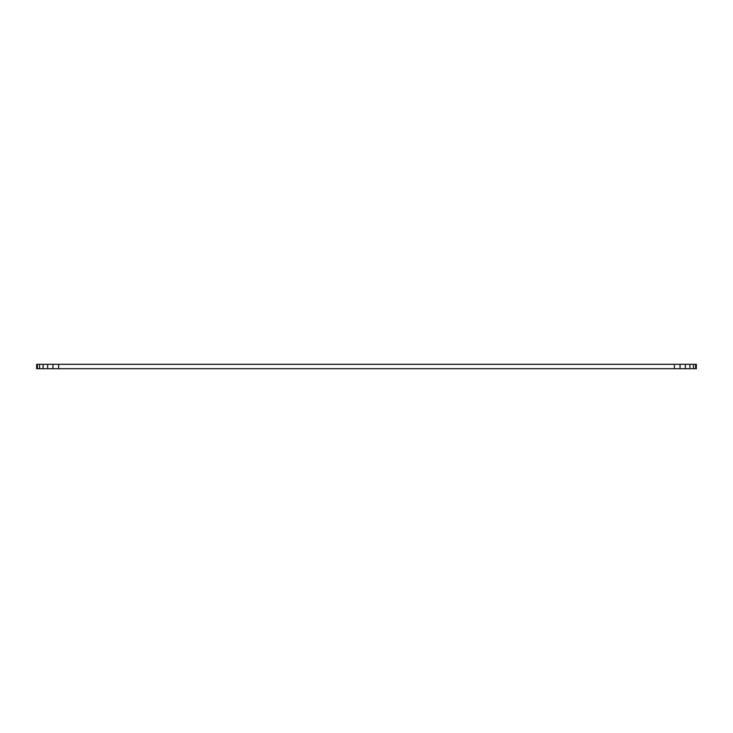 <?xml version="1.0" encoding="UTF-8"?>
<svg xmlns="http://www.w3.org/2000/svg" width="733" height="733" viewBox="0 0 733 733"><rect width="100%" height="100%" fill="white"/><g stroke="black" fill="none" stroke-linecap="round" stroke-linejoin="round"><path stroke-width="1.1" d="M696.35 368.699L696.35 364.301L695.599 364.301L695.599 368.699L696.35 368.699M695.599 364.301L693.4 364.301L693.4 368.699L695.599 368.699M693.4 364.301L689.909 364.301L689.909 368.699L693.4 368.699M689.909 364.301L685.355 364.301L685.355 368.699L689.909 368.699M685.355 364.301L680.05 364.301L680.05 368.699L685.355 368.699M58.64 368.699L674.36 368.699L674.36 364.301L52.95 364.301L52.95 368.699L58.64 368.699L58.64 364.301M52.95 364.301L47.645 364.301L47.645 368.699L52.95 368.699M47.645 364.301L43.091 364.301L43.091 368.699L47.645 368.699M43.091 364.301L39.6 364.301L39.6 368.699L43.091 368.699M39.6 364.301L37.401 364.301L37.401 368.699L39.6 368.699M37.401 368.699L36.65 368.699L36.65 364.301L37.401 364.301M674.36 368.699L680.05 368.699M680.05 364.301L674.36 364.301"/></g></svg>
